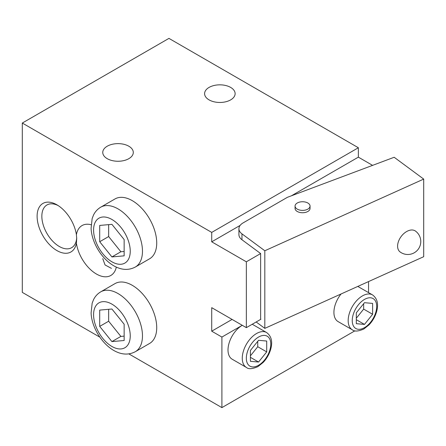 <?xml version="1.0" encoding="UTF-8"?>
<svg xmlns="http://www.w3.org/2000/svg" width="446" height="446" viewBox="0 0 446 446"><rect width="100%" height="100%" fill="white"/><g stroke="black" fill="none" stroke-linecap="round" stroke-linejoin="round"><path stroke-width="0.67" d="M91.107 224.739A28.806 16.63 -120 0 0 82.036 225.57A28.806 16.63 -120 0 0 76.4 234.735A28.02 16.179 -120 0 0 56.926 204.825A28.02 16.179 -120 0 0 37.113 216.265A28.02 16.179 -120 0 0 56.926 250.58A28.02 16.179 -120 0 0 76.4 243.159A28.806 16.63 -120 0 0 99.202 275.411A28.806 16.63 -120 0 0 110.837 275.461A28.806 16.63 -120 0 0 116.317 267.109M111.422 268.358L105.044 264.952L102.758 258.641M76.4 243.159L76.718 238.398L76.4 234.735M58.147 205.573A24.675 14.244 -120 0 0 46.953 204.97A24.675 14.244 -120 0 0 43.173 224.739A24.675 14.244 -120 0 0 59.29 246.482A24.675 14.244 -120 0 0 71.628 247.703A24.675 14.244 -120 0 0 76.706 237.629M124.139 340.504L124.139 324.214L111.918 309.011L99.698 310.098L99.698 326.394L111.918 341.597L124.139 340.504M124.139 255.842L124.139 239.547L111.918 224.344L99.698 225.436L99.698 241.732L111.918 256.929L124.139 255.842M266.708 351.9L266.708 341.039L258.557 340.309L250.412 350.445L250.412 361.31L258.557 362.035L266.708 351.9L257.743 346.726L257.743 341.324M372.616 314.274L372.616 303.408L364.471 302.683L356.321 312.819L356.321 323.679L364.471 324.409L372.616 314.274L363.657 309.1L363.657 303.698M128.861 353.901L221.902 407.616L221.902 337.065L211.716 331.183L211.716 307.662L246.343 327.654L246.343 261.802L260.637 253.551L260.637 319.403L260.916 319.241M246.343 327.654L260.637 319.403M372.594 165.366L358.361 157.148L358.361 147.743L168.945 38.384L22.3 123.046L22.3 292.381L99.826 337.137M368.541 292.615L368.541 281.582M100.746 291.84L115.001 283.611A34.565 19.958 60 0 1 132.284 285.323A34.565 19.958 60 0 1 154.862 315.779A34.565 19.958 60 0 1 149.566 343.476L135.311 351.71A34.565 19.958 -120 0 0 135.311 311.799A34.565 19.958 -120 0 0 100.746 291.84C97.574 293.719 95.165 296.339 93.521 299.701L92.155 303.202L91.101 312.941C91.491 325.848 100.629 342.796 113.708 350.428C121.368 354.799 128.565 355.228 135.311 351.71M100.746 207.178L115.001 198.944A34.565 19.958 60 0 1 132.284 200.655A34.565 19.958 60 0 1 154.862 231.117A34.565 19.958 60 0 1 149.566 258.814L135.311 267.043A34.565 19.958 -120 0 0 135.311 227.131A34.565 19.958 -120 0 0 100.746 207.178C97.574 209.057 95.165 211.672 93.521 215.033L92.155 218.534L91.101 228.28C91.491 241.186 100.629 258.128 113.708 265.76C121.368 270.131 128.565 270.56 135.311 267.043M246.343 261.802L211.716 241.816L211.716 232.405L358.361 147.743M22.3 123.046L211.716 232.405M107.23 158.676A15.264 8.814 0 0 0 123.865 160.588A15.264 8.814 0 0 0 133.293 152.443A15.264 8.814 0 0 0 131.787 148.635A15.264 8.814 0 0 0 114.639 143.852A15.264 8.814 0 0 0 102.758 152.443A15.264 8.814 0 0 0 107.23 158.676M209.068 99.882A15.264 8.814 0 0 0 225.704 101.794A15.264 8.814 0 0 0 235.126 93.649A15.264 8.814 0 0 0 219.861 84.835A15.264 8.814 0 0 0 204.597 93.649A15.264 8.814 0 0 0 209.068 99.882M221.902 407.616L354.927 330.815M211.716 241.816L240.132 225.408M291.405 195.805L358.361 157.148M352.351 329.828C354.436 331.701 358.277 331.417 363.875 328.975L369.048 324.85C372.577 321.109 375.08 316.772 376.552 311.843C378.726 304.155 377.383 298.513 372.516 294.906A20.165 11.641 -60 0 0 352.351 306.547A20.165 11.641 -60 0 0 352.351 329.828L338.096 321.599A20.165 11.641 -60 0 1 341.062 293.975M357.792 286.432A20.165 11.641 -60 0 1 358.255 286.678L372.516 294.906M221.902 337.065L242.267 325.301A20.165 11.641 -60 0 0 229.093 343.069A20.165 11.641 -60 0 0 232.188 359.225L246.443 367.459A20.165 11.641 -60 0 1 246.443 344.178A20.165 11.641 -60 0 1 266.602 332.538L252.347 324.303A20.165 11.641 -60 0 0 252.246 324.248M211.716 331.183L232.082 319.425M256.171 321.979L264.818 328.368L423.7 256.701L423.7 179.091L394.175 157.271L287.453 197.288L243.131 222.877A14.4 8.312 0 0 0 238.917 228.753L238.917 234.635A14.4 8.312 0 0 0 241.966 239.753L260.637 253.551M238.917 228.753A14.4 8.312 0 0 0 241.966 233.871L264.818 250.758L423.7 179.091M264.818 328.368L264.818 250.758M415.516 231.1A12.962 8.34 126.5 0 0 407.811 230.944A12.962 8.34 126.5 0 0 398.518 241.336A12.962 8.34 126.5 0 0 400.107 251.951A12.962 12.962 0 0 0 418.237 249.23A12.962 12.962 0 0 0 415.516 231.1M295.062 206.069L295.062 208.416A7.487 4.326 0 0 0 297.259 211.476A7.487 4.326 0 0 0 305.421 212.413A7.487 4.326 0 0 0 310.042 208.416L310.042 206.069A7.487 4.326 0 0 0 302.555 201.743A7.487 4.326 0 0 0 295.062 206.069A7.487 4.326 0 0 0 297.259 209.124A7.487 4.326 0 0 0 305.421 210.06A7.487 4.326 0 0 0 310.042 206.069M364.471 324.409L356.321 319.704M356.321 318.221L363.657 309.1M258.557 362.035L250.412 357.33M250.412 355.847L257.743 346.726M99.698 241.732L108.657 236.553L120.877 251.756L124.139 251.466M108.657 224.633L108.657 236.553M111.918 256.929L120.877 251.756M99.698 326.394L108.657 321.22L120.877 336.423L124.139 336.133M108.657 309.301L108.657 321.22M111.918 341.597L120.877 336.423M111.918 346.47A25.924 14.969 -120 0 0 127.79 323.885A25.924 14.969 -120 0 0 96.041 305.555A25.924 14.969 -120 0 0 111.918 346.47M111.918 261.802A25.924 14.969 -120 0 0 127.79 239.218A25.924 14.969 -120 0 0 96.041 220.887A25.924 14.969 -120 0 0 111.918 261.802M258.557 365.285A17.282 9.979 -60 0 1 247.976 350.227A17.282 9.979 -60 0 1 269.144 338.007A17.282 9.979 -60 0 1 258.557 365.285M364.471 327.654A17.282 9.979 -60 0 1 353.884 312.601A17.282 9.979 -60 0 1 375.053 300.381A17.282 9.979 -60 0 1 364.471 327.654M241.966 239.753L241.966 233.871M246.443 367.459C248.522 369.333 252.364 369.048 257.961 366.601L263.134 362.475C266.669 358.735 269.172 354.397 270.644 349.469C272.818 341.787 271.475 336.139 266.602 332.538"/></g></svg>
